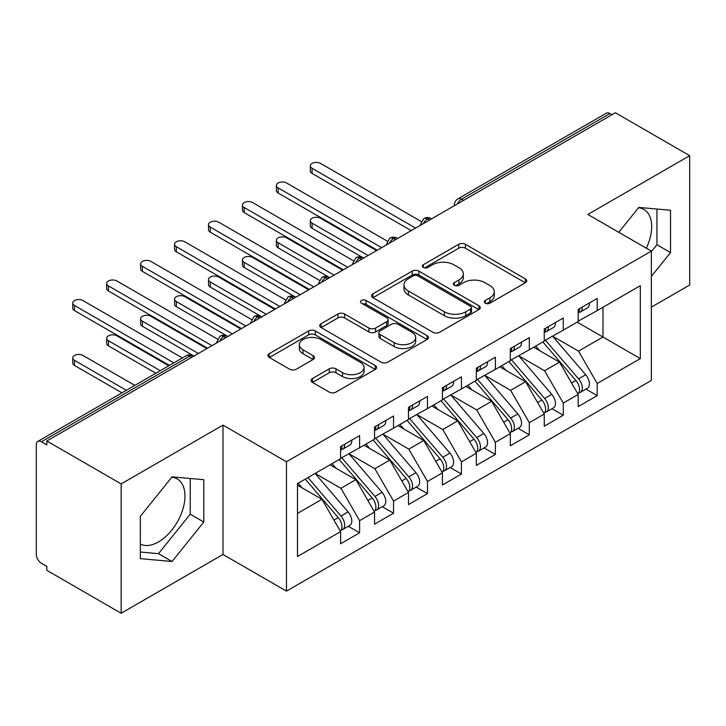 <?xml version="1.0" encoding="UTF-8"?>
<svg xmlns="http://www.w3.org/2000/svg" width="726" height="726" viewBox="0 0 726 726"><rect width="100%" height="100%" fill="white"/><g stroke="black" fill="none" stroke-linecap="round" stroke-linejoin="round"><path stroke-width="1.09" d="M485.286 303.187A3.294 1.906 0 0 0 489.95 303.187L525.352 282.75A4.71 2.723 0 0 0 526.731 280.826A4.71 2.723 0 0 0 525.352 278.902L465.384 244.281A4.71 2.723 0 0 0 458.723 244.281L423.322 264.718A3.294 1.906 0 0 0 422.35 266.061A3.294 1.906 0 0 0 423.322 267.413A3.294 1.906 0 0 0 427.986 267.413L432.569 264.763A15.074 8.703 0 0 1 453.886 264.763L458.886 267.649A15.074 8.703 0 0 1 463.306 273.802A15.074 8.703 0 0 1 458.886 279.964L454.304 282.605A3.294 1.906 0 0 0 453.342 283.957A3.294 1.906 0 0 0 454.304 285.3A3.294 1.906 0 0 0 458.968 285.3L463.551 282.65A15.074 8.703 0 0 1 484.877 282.65L489.868 285.536A15.074 8.703 0 0 1 494.288 291.698A15.074 8.703 0 0 1 489.868 297.851L485.286 300.491A3.294 1.906 0 0 0 484.324 301.844A3.294 1.906 0 0 0 485.286 303.187L485.286 300.491M140.336 544.083A37.443 21.617 120 0 0 158.495 541.923A37.443 21.617 120 0 0 182.952 508.926A37.443 21.617 120 0 0 177.217 478.924A37.443 21.617 120 0 0 171.781 477.236M638.49 207.781A37.443 21.617 -60 0 1 643.926 209.469A37.443 21.617 -60 0 1 646.303 248.192M312.461 378.545A4.71 2.723 0 0 0 311.073 380.469A4.71 2.723 0 0 0 312.461 382.393L329.286 392.104A4.71 2.723 0 0 0 335.947 392.104L375.26 369.407A4.71 2.723 0 0 0 376.64 367.483A4.71 2.723 0 0 0 375.26 365.559L315.293 330.938A4.71 2.723 0 0 0 308.623 330.938L269.31 353.635A4.71 2.723 0 0 0 267.93 355.558A4.71 2.723 0 0 0 269.31 357.482L289.638 369.216A4.71 2.723 0 0 0 296.299 369.216L313.124 359.497A4.71 2.723 0 0 0 314.503 357.573A4.71 2.723 0 0 0 313.124 355.649L303.041 349.832A12.605 7.278 0 0 1 299.357 344.687A12.605 7.278 0 0 1 307.134 337.962A12.605 7.278 0 0 1 320.874 339.541L360.35 362.338A12.605 7.278 0 0 1 364.044 367.483A12.605 7.278 0 0 1 356.257 374.208A12.605 7.278 0 0 1 342.527 372.629L335.947 368.826A4.71 2.723 0 0 0 329.286 368.826L312.461 378.545L312.461 382.393M651.349 307.152L689.7 285.009L689.7 155.663L615.367 112.748L46.818 440.991L46.818 444.911L41.391 441.78A7.196 4.156 -120 0 0 37.788 441.417A7.196 4.156 -120 0 0 36.3 444.72L36.3 554.464A7.196 4.156 -120 0 0 41.391 563.276L46.818 566.416L46.818 570.337L121.16 613.252L222.982 554.464L286.461 591.109L286.461 461.763L222.982 425.118L121.16 483.915L46.818 440.991M689.7 155.663L587.869 214.451L651.349 251.105L286.461 461.763M432.896 332.281A4.71 2.723 0 0 0 439.566 332.281L478.879 309.585A4.71 2.723 0 0 0 480.258 307.661A4.71 2.723 0 0 0 478.879 305.737L418.902 271.116A4.71 2.723 0 0 0 412.241 271.116L372.928 293.812A4.71 2.723 0 0 0 371.549 295.736A4.71 2.723 0 0 0 372.928 297.66L432.896 332.281M362.755 303.904A3.294 1.906 0 0 1 366.095 304.366L366.095 300.446L427.07 335.648A4.71 2.723 0 0 1 428.449 337.572A4.71 2.723 0 0 1 427.07 339.496L387.757 362.192A4.71 2.723 0 0 1 381.086 362.192L321.119 327.571L321.119 323.723A4.71 2.723 0 0 0 319.739 325.647A4.71 2.723 0 0 0 321.119 327.571M321.119 323.723L337.944 314.004A4.71 2.723 0 0 1 344.605 314.004L368.926 328.052A4.71 2.723 0 0 0 375.596 328.052L386.758 321.609A4.71 2.723 0 0 0 388.138 319.685A4.71 2.723 0 0 0 386.758 317.761L361.43 303.141A3.294 1.906 0 0 1 360.468 301.789A3.294 1.906 0 0 1 362.501 300.038A3.294 1.906 0 0 1 366.095 300.446M286.461 591.109L651.349 380.442L651.349 251.105M577.179 322.144L640.314 358.59L640.314 285.69L597.208 310.574L597.208 298.431L578.195 309.403L578.195 321.554L563.267 330.176L563.267 318.024L544.255 328.996L544.255 341.147L529.318 349.769L529.318 337.617L510.314 348.598L510.314 360.749L495.377 369.371L495.377 357.219L476.365 368.191L476.365 380.342L461.437 388.964L461.437 376.812L442.424 387.793L442.424 399.935L427.487 408.566L427.487 396.414L408.484 407.386L408.484 419.537L393.546 428.159L393.546 416.007L374.543 426.979L374.543 439.13L359.606 447.751L359.606 435.609L340.594 446.581L340.594 458.732L297.488 483.616L297.488 556.515L340.594 531.632L321.927 499.297L297.488 485.186M640.314 358.59L597.208 383.482L578.54 351.148L552.74 336.247M585.927 389.118L597.208 395.634L597.208 383.482M597.208 395.634L578.195 406.605L578.195 394.454L563.267 403.075L544.591 370.741L518.8 355.849M551.978 408.711L563.267 415.227L563.267 403.075M563.267 415.227L544.255 426.198L544.255 414.047L529.318 422.668L510.65 390.334L484.85 375.442M518.037 428.313L529.318 434.82L529.318 422.668M529.318 434.82L510.314 445.8L510.314 433.649L495.377 442.27L476.71 409.936L450.91 395.044M484.097 447.906L495.377 454.422L495.377 442.27M495.377 454.422L476.365 465.393L476.365 453.242L461.437 461.863L442.769 429.529L416.969 414.637M450.156 467.499L461.437 474.014L461.437 461.863M461.437 474.014L442.424 484.986L442.424 472.844L427.487 481.465L408.82 449.131L383.029 434.23M416.207 487.101L427.487 493.616L427.487 481.465M427.487 493.616L408.484 504.588L408.484 492.437L393.546 501.058L374.879 468.724L349.079 453.832M382.266 506.694L393.546 513.209L393.546 501.058M393.546 513.209L374.543 524.181L374.543 512.03L359.606 520.66L340.939 488.326L315.138 473.425M348.326 526.296L359.606 532.802L359.606 520.66M359.606 532.802L340.594 543.783L340.594 531.632M340.594 458.342L359.606 447.751M297.488 513.409L321.927 499.297M374.543 438.74L393.546 428.159M340.939 488.326L355.876 479.695L330.076 464.803M374.543 512.03L355.876 479.695M408.484 419.147L427.487 408.566M374.879 468.724L389.817 460.102L364.016 445.21M408.484 492.437L389.817 460.102M442.424 399.545L461.437 388.964M408.82 449.131L423.757 440.51L397.957 425.608M442.424 472.844L423.757 440.51M476.365 379.952L495.377 369.371M442.769 429.529L457.698 420.908L431.906 406.015M476.365 453.242L457.698 420.908M510.314 360.35L529.318 349.769M476.71 409.936L491.647 401.315L465.847 386.413M510.314 433.649L491.647 401.315M544.255 340.757L563.267 330.176M510.65 390.334L525.588 381.713L499.787 366.821M544.255 414.047L525.588 381.713M611.973 114.708L609.931 113.528L461.518 199.223L463.56 200.394M457.444 203.924A7.196 4.156 120 0 1 461.518 199.223A7.196 4.156 60 0 0 457.915 198.86L606.337 113.174A7.196 4.156 60 0 1 609.931 113.528M578.195 321.164L597.208 310.574M578.54 351.148L602.979 337.036L602.979 307.243L640.314 285.69M544.591 370.741L559.528 362.12L533.728 347.228M578.195 394.454L559.528 362.12M121.16 483.915L121.16 613.252M651.349 276.425L670.525 252.566L670.525 210.25L638.789 207.418L618.779 232.302M222.982 554.464L222.982 425.118M203.806 522.021L203.806 479.704L172.071 476.873L140.336 516.349L140.336 558.666L172.071 561.497L203.806 522.021L190.23 514.18L190.23 478.488M429.447 220.087L427.405 218.916A7.196 4.156 -120 0 0 423.803 218.553A7.196 4.156 -120 0 0 423.721 218.608L420.372 224.697A7.196 4.156 0 0 0 420.445 225.287M395.498 239.689L393.465 238.509A7.196 4.156 -120 0 0 389.862 238.155A7.196 4.156 -120 0 0 389.78 238.201L386.432 244.29A7.196 4.156 0 0 0 386.504 244.88M361.557 259.282L359.524 258.111A7.196 4.156 -120 0 0 355.921 257.748A7.196 4.156 -120 0 0 355.84 257.803L352.491 263.883A7.196 4.156 0 0 0 352.564 264.482M327.617 278.884L325.575 277.704A7.196 4.156 -120 0 0 321.981 277.35A7.196 4.156 -120 0 0 321.89 277.396L318.542 283.485A7.196 4.156 0 0 0 318.614 284.075M293.676 298.477L291.634 297.297A7.196 4.156 -120 0 0 288.031 296.943A7.196 4.156 -120 0 0 287.95 296.998L284.601 303.078A7.196 4.156 0 0 0 284.674 303.668M259.726 318.07L257.694 316.899A7.196 4.156 -120 0 0 254.091 316.545A7.196 4.156 -120 0 0 254.009 316.59L250.661 322.68A7.196 4.156 0 0 0 250.733 323.27M225.786 337.672L223.753 336.492A7.196 4.156 -120 0 0 220.15 336.138A7.196 4.156 -120 0 0 220.069 336.192L216.72 342.273A7.196 4.156 0 0 0 216.793 342.863M651.349 251.695L656.948 244.726L656.948 209.034M656.948 244.726L670.525 252.566M140.336 552.041L158.495 553.666L190.23 514.18M158.495 553.666L172.071 561.497M486.611 303.649L489.868 301.771A15.074 8.703 0 0 0 494.288 295.618L494.288 291.698M463.306 273.802L463.306 277.722A15.074 8.703 0 0 1 458.886 283.884L455.619 285.763M525.288 282.786L465.384 248.201A4.71 2.723 0 0 0 458.723 248.201L424.637 267.876M478.815 309.621L418.902 275.036A4.71 2.723 0 0 0 412.241 275.036L372.992 297.696M470.548 309.004A3.294 1.906 0 0 0 471.51 307.661A3.294 1.906 0 0 0 470.548 306.318L417.904 275.925A3.294 1.906 0 0 0 413.239 275.925L408.411 278.711A15.074 8.703 0 0 0 403.992 284.864A15.074 8.703 0 0 0 408.411 291.017L444.394 311.799A15.074 8.703 0 0 0 465.72 311.799L470.548 309.004L470.548 312.924A3.294 1.906 0 0 0 471.51 311.581L471.51 307.661M403.992 284.864L403.992 288.785A15.074 8.703 0 0 0 408.411 294.938L408.411 291.017M470.548 312.924L465.72 315.719A15.074 8.703 0 0 1 444.394 315.719L408.411 294.938M321.182 327.608L337.944 317.924L337.944 314.004M388.138 319.685L388.138 323.605A4.71 2.723 0 0 1 386.758 325.529L375.596 331.973A4.71 2.723 0 0 1 368.926 331.973L344.605 317.924A4.71 2.723 0 0 0 337.944 317.924M366.095 304.366L427.006 339.532M394.164 342.618A12.605 7.278 0 0 0 407.903 344.197A12.605 7.278 0 0 0 415.68 337.472A12.605 7.278 0 0 0 411.996 332.326L398.084 324.295A4.71 2.723 0 0 0 391.423 324.295L380.261 330.738A4.71 2.723 0 0 0 378.881 332.662A4.71 2.723 0 0 0 380.261 334.586L394.164 342.618L394.164 346.538A12.605 7.278 0 0 0 407.903 348.117A12.605 7.278 0 0 0 415.68 341.392L415.68 337.472M378.881 332.662L378.881 336.583A4.71 2.723 0 0 0 380.261 338.507L380.261 334.586M394.164 346.538L380.261 338.507M364.044 367.483L364.044 371.403A12.605 7.278 0 0 1 356.257 378.128A12.605 7.278 0 0 1 342.527 376.549L335.947 372.747A4.71 2.723 0 0 0 329.286 372.747L312.516 382.43M299.357 344.687L299.357 348.607A12.605 7.278 0 0 0 303.041 353.753L303.041 349.832M313.06 359.533L303.041 353.753M375.197 369.443L315.293 334.858A4.71 2.723 0 0 0 308.623 334.858L269.373 357.519M545.571 340.394L578.568 378.854A9.601 5.545 60 0 1 582.27 387.974A9.601 5.545 60 0 1 580.283 392.376L587.407 388.256A9.601 5.545 -120 0 0 589.403 383.863A9.601 5.545 -120 0 0 585.691 374.734L552.695 336.274M580.283 392.376A9.601 5.545 60 0 1 578.731 392.82M542.857 341.955L575.845 380.424A9.601 5.545 60 0 1 579.557 389.544A9.601 5.545 60 0 1 577.814 393.782M312.089 223.181L312.089 228.273A5.999 3.467 180 0 1 310.329 225.822L310.329 220.731A5.999 3.467 0 0 0 312.089 223.181L368.091 255.516M376.576 250.615L320.574 218.281A5.999 3.467 0 0 0 314.031 217.528A5.999 3.467 0 0 0 310.329 220.731M539.636 350.631L535.724 346.075M312.089 228.273L363.118 257.748A7.196 4.156 120 0 0 359.524 258.111A7.196 4.156 120 0 0 355.613 262.712M578.195 313.133A9.601 5.545 -120 0 0 579.557 309.212A9.601 5.545 -120 0 0 579.539 308.632M578.731 312.489A9.601 5.545 -120 0 0 580.283 312.044A9.601 5.545 -120 0 0 582.27 307.652A9.601 5.545 -120 0 0 582.252 307.062M589.385 302.942A9.601 5.545 60 0 1 589.403 303.532A9.601 5.545 60 0 1 587.407 307.924L580.283 312.044M421.134 221.466L320.574 163.404A5.999 3.467 -0 0 0 314.031 162.66A5.999 3.467 -0 0 0 310.329 165.855A5.999 3.467 -0 0 0 312.089 168.305L312.089 173.405A5.999 3.467 180 0 1 310.329 170.955L310.329 165.855M411.197 230.623L312.089 173.405M415.608 228.073L312.089 168.305M511.63 359.987L544.618 398.447A9.601 5.545 60 0 1 548.33 407.576A9.601 5.545 60 0 1 546.342 411.969L553.466 407.858A9.601 5.545 -120 0 0 555.454 403.456A9.601 5.545 -120 0 0 551.751 394.336L518.754 355.876M546.342 411.969A9.601 5.545 60 0 1 544.79 412.413M508.908 361.557L541.905 400.017A9.601 5.545 60 0 1 545.616 409.146A9.601 5.545 60 0 1 543.865 413.384M278.14 242.774L278.14 247.865A5.999 3.467 180 0 1 276.388 245.424L276.388 240.324A5.999 3.467 0 0 0 278.14 242.774L334.151 275.109M342.636 270.208L286.625 237.874A5.999 3.467 0 0 0 280.091 237.121A5.999 3.467 0 0 0 276.388 240.324M505.695 370.233L501.784 365.668M278.14 247.865L329.177 277.35A7.196 4.156 120 0 0 325.575 277.704A7.196 4.156 120 0 0 321.672 282.314M477.681 379.58L510.677 418.049A9.601 5.545 60 0 1 514.389 427.169A9.601 5.545 60 0 1 512.393 431.571L519.526 427.451A9.601 5.545 -120 0 0 521.513 423.058A9.601 5.545 -120 0 0 517.81 413.929L484.814 375.469M512.393 431.571A9.601 5.545 60 0 1 510.841 432.006M474.967 381.15L507.964 419.619A9.601 5.545 60 0 1 511.667 428.739A9.601 5.545 60 0 1 509.924 432.977M244.199 262.367L244.199 267.467A5.999 3.467 180 0 1 242.439 265.017L242.439 259.917A5.999 3.467 0 0 0 244.199 262.367L300.201 294.702M308.686 289.81L252.684 257.476A5.999 3.467 0 0 0 246.15 256.723A5.999 3.467 0 0 0 242.439 259.917M471.755 389.826L467.843 385.27M244.199 267.467L295.237 296.943A7.196 4.156 120 0 0 291.634 297.297A7.196 4.156 120 0 0 287.732 301.907M443.74 399.182L476.737 437.642A9.601 5.545 60 0 1 480.44 446.771A9.601 5.545 60 0 1 478.452 451.164L485.585 447.044A9.601 5.545 -120 0 0 487.573 442.651A9.601 5.545 -120 0 0 483.861 433.531L450.864 395.062M478.452 451.164A9.601 5.545 60 0 1 476.9 451.608M441.027 400.752L474.024 439.212A9.601 5.545 60 0 1 477.726 448.332A9.601 5.545 60 0 1 475.984 452.57M210.259 281.969L210.259 287.06A5.999 3.467 180 0 1 208.498 284.61L208.498 279.519A5.999 3.467 0 0 0 210.259 281.969L266.26 314.304M274.746 309.403L218.744 277.069A5.999 3.467 0 0 0 212.201 276.316A5.999 3.467 0 0 0 208.498 279.519M437.805 409.428L433.894 404.863M210.259 287.06L261.296 316.545A7.196 4.156 120 0 0 257.694 316.899A7.196 4.156 120 0 0 253.782 321.5M409.8 418.775L442.796 457.244A9.601 5.545 60 0 1 446.499 466.364A9.601 5.545 60 0 1 444.512 470.757L451.636 466.646A9.601 5.545 -120 0 0 453.623 462.253A9.601 5.545 -120 0 0 449.92 453.124L416.924 414.664M444.512 470.757A9.601 5.545 60 0 1 442.96 471.201M407.077 420.345L440.074 458.805A9.601 5.545 60 0 1 443.786 467.934A9.601 5.545 60 0 1 442.043 472.172M176.318 301.562L176.318 306.662A5.999 3.467 180 0 1 174.558 304.212L174.558 299.112A5.999 3.467 0 0 0 176.318 301.562L232.32 333.896M240.805 328.996L184.803 296.662A5.999 3.467 0 0 0 178.26 295.918A5.999 3.467 0 0 0 174.558 299.112M403.865 429.021L399.953 424.465M176.318 306.662L227.91 336.447M544.255 332.735A9.601 5.545 -120 0 0 545.616 328.814A9.601 5.545 -120 0 0 545.598 328.225M544.79 332.081A9.601 5.545 -120 0 0 546.342 331.637A9.601 5.545 -120 0 0 548.33 327.245A9.601 5.545 -120 0 0 548.312 326.655M555.435 322.544A9.601 5.545 60 0 1 555.454 323.124A9.601 5.545 60 0 1 553.466 327.526L546.342 331.637M387.194 241.068L286.625 183.006A5.999 3.467 -0 0 0 280.091 182.253A5.999 3.467 -0 0 0 276.388 185.457A5.999 3.467 -0 0 0 278.14 187.907L278.14 192.998A5.999 3.467 180 0 1 276.388 190.548L276.388 185.457M377.257 250.216L278.14 192.998M381.667 247.675L278.14 187.907M510.314 352.328A9.601 5.545 -120 0 0 511.667 348.407A9.601 5.545 -120 0 0 511.648 347.827M510.841 351.683A9.601 5.545 -120 0 0 512.393 351.239A9.601 5.545 -120 0 0 514.389 346.837A9.601 5.545 -120 0 0 514.371 346.257M521.495 342.137A9.601 5.545 60 0 1 521.513 342.726A9.601 5.545 60 0 1 519.526 347.119L512.393 351.239M353.253 260.661L252.684 202.599A5.999 3.467 -0 0 0 246.15 201.846A5.999 3.467 -0 0 0 242.439 205.05A5.999 3.467 -0 0 0 244.199 207.5L244.199 212.591A5.999 3.467 180 0 1 242.439 210.141L242.439 205.05M343.316 269.818L244.199 212.591M347.727 267.268L244.199 207.5M476.365 371.921A9.601 5.545 -120 0 0 477.726 368.009A9.601 5.545 -120 0 0 477.708 367.42M476.9 371.276A9.601 5.545 -120 0 0 478.452 370.832A9.601 5.545 -120 0 0 480.44 366.439A9.601 5.545 -120 0 0 480.421 365.85M487.554 361.739A9.601 5.545 60 0 1 487.573 362.319A9.601 5.545 60 0 1 485.585 366.721L478.452 370.832M319.304 280.254L218.744 222.201A5.999 3.467 -0 0 0 212.201 221.448A5.999 3.467 -0 0 0 208.498 224.643A5.999 3.467 -0 0 0 210.259 227.093L210.259 232.193A5.999 3.467 180 0 1 208.498 229.743L208.498 224.643M309.367 289.411L210.259 232.193M313.786 286.87L210.259 227.093M442.424 391.523A9.601 5.545 -120 0 0 443.786 387.602A9.601 5.545 -120 0 0 443.767 387.012M442.96 390.869A9.601 5.545 -120 0 0 444.512 390.425A9.601 5.545 -120 0 0 446.499 386.032A9.601 5.545 -120 0 0 446.481 385.452M453.605 381.332A9.601 5.545 60 0 1 453.623 381.921A9.601 5.545 60 0 1 451.636 386.314L444.512 390.425M285.363 299.856L184.803 241.794A5.999 3.467 -0 0 0 178.26 241.041A5.999 3.467 -0 0 0 174.558 244.245A5.999 3.467 -0 0 0 176.318 246.695L176.318 251.786A5.999 3.467 180 0 1 174.558 249.336L174.558 244.245M275.426 309.013L176.318 251.786M279.837 306.463L176.318 246.695M375.85 438.377L408.847 476.837A9.601 5.545 60 0 1 412.559 485.957A9.601 5.545 60 0 1 410.571 490.359L417.695 486.238A9.601 5.545 -120 0 0 419.682 481.846A9.601 5.545 -120 0 0 415.98 472.726L382.983 434.257M410.571 490.359A9.601 5.545 60 0 1 409.01 490.803M373.137 439.938L406.133 478.407A9.601 5.545 60 0 1 409.845 487.527A9.601 5.545 60 0 1 408.094 491.765M142.369 321.164L142.369 326.255A5.999 3.467 180 0 1 140.617 323.805L140.617 318.714A5.999 3.467 0 0 0 142.369 321.164L198.379 353.498M206.865 348.598L150.854 316.264A5.999 3.467 0 0 0 144.32 315.511A5.999 3.467 0 0 0 140.617 318.714M369.924 448.614L366.013 444.058M142.369 326.255L193.96 356.039M408.484 411.116A9.601 5.545 -120 0 0 409.845 407.195A9.601 5.545 -120 0 0 409.827 406.614M409.01 410.471A9.601 5.545 -120 0 0 410.571 410.027A9.601 5.545 -120 0 0 412.559 405.634A9.601 5.545 -120 0 0 412.54 405.044M419.664 400.933A9.601 5.545 60 0 1 419.682 401.514A9.601 5.545 60 0 1 417.695 405.907L410.571 410.027M251.423 319.449L150.854 261.387A5.999 3.467 -0 0 0 144.32 260.643A5.999 3.467 -0 0 0 140.617 263.837A5.999 3.467 -0 0 0 142.369 266.288L142.369 271.388A5.999 3.467 180 0 1 140.617 268.938L140.617 263.837M241.486 328.606L142.369 271.388M245.896 326.056L142.369 266.288M341.91 457.97L374.906 496.43A9.601 5.545 60 0 1 378.618 505.559A9.601 5.545 60 0 1 376.622 509.951L383.755 505.84A9.601 5.545 -120 0 0 385.742 501.439A9.601 5.545 -120 0 0 382.039 492.319L349.043 453.859M376.622 509.951A9.601 5.545 60 0 1 375.07 510.396M339.196 459.54L372.193 498A9.601 5.545 60 0 1 375.896 507.129A9.601 5.545 60 0 1 374.153 511.367M108.428 340.757L108.428 345.857A5.999 3.467 180 0 1 106.668 343.407L106.668 338.307A5.999 3.467 0 0 0 108.428 340.757L160.292 370.696M168.777 365.795L116.913 335.857A5.999 3.467 0 0 0 110.379 335.103A5.999 3.467 0 0 0 106.668 338.307M335.984 468.216L332.072 463.651M108.428 345.857L155.872 373.246M374.543 430.718A9.601 5.545 -120 0 0 375.896 426.797A9.601 5.545 -120 0 0 375.877 426.207M375.07 430.064A9.601 5.545 -120 0 0 376.622 429.62A9.601 5.545 -120 0 0 378.618 425.227A9.601 5.545 -120 0 0 378.6 424.637M385.724 420.526A9.601 5.545 60 0 1 385.742 421.116A9.601 5.545 60 0 1 383.755 425.509L376.622 429.62M217.482 339.051L116.913 280.989A5.999 3.467 -0 0 0 110.379 280.236A5.999 3.467 -0 0 0 106.668 283.439A5.999 3.467 -0 0 0 108.428 285.89L108.428 290.981A5.999 3.467 180 0 1 106.668 288.531L106.668 283.439M207.545 348.208L108.428 290.981M211.956 345.658L108.428 285.89M307.969 477.572L340.966 516.032A9.601 5.545 60 0 1 344.668 525.152A9.601 5.545 60 0 1 342.681 529.553L349.814 525.433A9.601 5.545 -120 0 0 351.801 521.041A9.601 5.545 -120 0 0 348.09 511.912L315.093 473.452M342.681 529.553A9.601 5.545 60 0 1 341.129 529.998M305.256 479.133L338.252 517.602A9.601 5.545 60 0 1 341.955 526.722A9.601 5.545 60 0 1 340.213 530.96M74.488 360.359L74.488 365.45A5.999 3.467 180 0 1 72.727 363L72.727 357.909A5.999 3.467 0 0 0 74.488 360.359L126.342 390.298M134.827 385.397L82.973 355.459A5.999 3.467 0 0 0 76.43 354.705A5.999 3.467 0 0 0 72.727 357.909M302.034 487.808L298.123 483.253M74.488 365.45L121.932 392.839M340.594 450.311A9.601 5.545 -120 0 0 341.955 446.39A9.601 5.545 -120 0 0 341.937 445.809M341.129 449.666A9.601 5.545 -120 0 0 342.681 449.222A9.601 5.545 -120 0 0 344.668 444.82A9.601 5.545 -120 0 0 344.65 444.239M351.783 440.119A9.601 5.545 60 0 1 351.801 440.709A9.601 5.545 60 0 1 349.814 445.102L342.681 449.222M182.353 357.963L82.973 300.582A5.999 3.467 -0 0 0 76.43 299.829A5.999 3.467 -0 0 0 72.727 303.032A5.999 3.467 -0 0 0 74.488 305.483L74.488 310.583A5.999 3.467 180 0 1 72.727 308.133L72.727 303.032M169.448 365.405L74.488 310.583M173.868 362.864L74.488 305.483M191.845 357.265L189.804 356.094L41.391 441.78M193.951 356.049L193.406 355.731A7.196 4.156 120 0 0 189.804 356.094A7.196 4.156 -120 0 0 186.21 355.731L37.788 441.417M431.553 218.871L431.008 218.553A7.196 4.156 120 0 0 427.405 218.916A7.196 4.156 120 0 0 423.503 223.517M454.322 205.73L454.322 205.095A7.196 4.156 0 0 0 454.394 205.685M397.612 238.473L397.068 238.155A7.196 4.156 120 0 0 393.465 238.509A7.196 4.156 120 0 0 389.563 243.119M227.891 336.456L227.347 336.138A7.196 4.156 120 0 0 223.753 336.492A7.196 4.156 120 0 0 219.842 341.102M489.868 301.771L489.868 297.851M454.304 285.3L454.304 282.605M458.886 283.884L458.886 279.964M423.322 267.413L423.322 264.718M458.723 248.201L458.723 244.281M465.384 248.201L465.384 244.281M525.352 282.75L525.352 278.902M372.928 297.66L372.928 293.812M412.241 275.036L412.241 271.116M418.902 275.036L418.902 271.116M478.879 309.585L478.879 305.737M444.394 315.719L444.394 311.799M465.72 315.719L465.72 311.799M344.605 317.924L344.605 314.004M368.926 331.973L368.926 328.052M375.596 331.973L375.596 328.052M386.758 325.529L386.758 321.609M427.07 339.496L427.07 335.648M329.286 372.747L329.286 368.826M335.947 372.747L335.947 368.826M342.527 376.549L342.527 372.629M313.124 359.497L313.124 355.649M269.31 357.482L269.31 353.635M308.623 334.858L308.623 330.938M315.293 334.858L315.293 330.938M375.26 369.407L375.26 365.559M575.845 380.424L571.534 382.911M585.691 374.734L578.568 378.854M541.905 400.017L537.594 402.513M551.751 394.336L544.618 398.447M507.964 419.619L503.644 422.105M517.81 413.929L510.677 418.049M474.024 439.212L469.704 441.698M483.861 433.531L476.737 437.642M440.074 458.805L435.763 461.3M449.92 453.124L442.796 457.244M406.133 478.407L401.823 480.893M415.98 472.726L408.847 476.837M372.193 498L367.873 500.495M382.039 492.319L374.906 496.43M338.252 517.602L333.933 520.088M348.09 511.912L340.966 516.032M431.008 218.553A7.196 7.196 0 0 0 423.803 218.553M457.915 198.86A7.196 7.196 0 0 0 454.322 205.095M397.068 238.155A7.196 7.196 0 0 0 389.862 238.155M420.372 224.697L420.372 225.323M363.118 257.748A7.196 7.196 0 0 0 355.921 257.748M386.432 244.29L386.432 244.925M329.177 277.35A7.196 7.196 0 0 0 321.981 277.35M352.491 263.883L352.491 264.518M295.237 296.943A7.196 7.196 0 0 0 288.031 296.943M318.542 283.485L318.542 284.12M261.296 316.545A7.196 7.196 0 0 0 254.091 316.545M284.601 303.078L284.601 303.713M227.347 336.138A7.196 7.196 0 0 0 220.15 336.138M250.661 322.68L250.661 323.306M193.406 355.731A7.196 7.196 0 0 0 186.21 355.731M216.72 342.273L216.72 342.908"/></g></svg>
